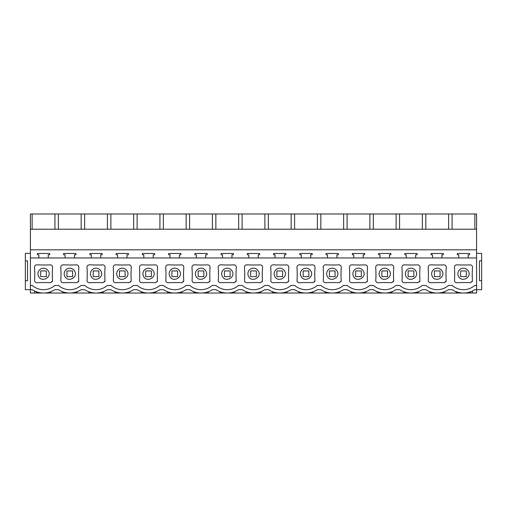 <?xml version="1.0" encoding="UTF-8"?>
<svg xmlns="http://www.w3.org/2000/svg" width="507" height="507" viewBox="0 0 507 507"><rect width="100%" height="100%" fill="white"/><g stroke="black" fill="none" stroke-linecap="round" stroke-linejoin="round"><path stroke-width="0.76" d="M474.863 229.215L474.863 213.979L476.586 213.979L476.586 257.968L30.414 257.968L30.414 285.454L32.29 285.454A17.048 17.048 0 0 0 54.781 285.454L58.533 285.454A17.048 17.048 0 0 0 81.031 285.454L84.777 285.454A17.048 17.048 0 0 0 107.275 285.454L111.027 285.454A17.048 17.048 0 0 0 133.518 285.454L137.27 285.454A17.048 17.048 0 0 0 159.768 285.454L163.514 285.454A17.048 17.048 0 0 0 186.012 285.454L189.764 285.454A17.048 17.048 0 0 0 212.256 285.454L216.007 285.454A17.048 17.048 0 0 0 238.499 285.454L242.251 285.454A17.048 17.048 0 0 0 264.749 285.454L268.501 285.454A17.048 17.048 0 0 0 290.993 285.454L294.744 285.454A17.048 17.048 0 0 0 317.236 285.454L320.988 285.454A17.048 17.048 0 0 0 343.486 285.454L347.232 285.454A17.048 17.048 0 0 0 369.73 285.454L373.482 285.454A17.048 17.048 0 0 0 395.973 285.454L399.725 285.454A17.048 17.048 0 0 0 422.223 285.454L425.969 285.454A17.048 17.048 0 0 0 448.467 285.454L452.219 285.454A17.048 17.048 0 0 0 474.71 285.454L476.586 285.454L476.586 293.021L472.454 293.021L472.454 290.986M30.414 285.454L30.414 289.662L25.35 289.662L25.35 280.726L27.517 280.726L27.517 260.839L25.35 260.839L25.35 280.726M476.586 253.373L481.65 253.373L481.65 289.662L474.812 289.662A20.844 20.844 0 0 1 452.117 289.662L448.568 289.662A20.844 20.844 0 0 1 425.874 289.662L422.318 289.662A20.844 20.844 0 0 1 399.624 289.662L396.075 289.662A20.844 20.844 0 0 1 373.38 289.662L369.831 289.662A20.844 20.844 0 0 1 347.137 289.662L343.581 289.662A20.844 20.844 0 0 1 320.887 289.662L317.338 289.662A20.844 20.844 0 0 1 294.643 289.662L291.094 289.662A20.844 20.844 0 0 1 268.399 289.662L264.844 289.662A20.844 20.844 0 0 1 242.156 289.662L238.601 289.662A20.844 20.844 0 0 1 215.906 289.662L212.357 289.662A20.844 20.844 0 0 1 189.662 289.662L186.113 289.662A20.844 20.844 0 0 1 163.419 289.662L159.863 289.662A20.844 20.844 0 0 1 137.169 289.662L133.62 289.662A20.844 20.844 0 0 1 110.925 289.662L107.376 289.662A20.844 20.844 0 0 1 84.682 289.662L81.126 289.662A20.844 20.844 0 0 1 58.432 289.662L54.883 289.662A20.844 20.844 0 0 1 32.188 289.662L30.414 289.662L30.414 293.021L34.546 293.021L34.546 290.986M471.947 281.905L472.29 281.379M457.003 264.831A152.74 152.74 0 0 0 470.553 264.869C471.865 265.218 472.518 266.061 472.505 267.392A95.126 95.126 0 0 0 472.448 280.91L470.534 282.691A150.585 150.585 0 0 0 457.003 282.729C455.73 282.741 454.887 282.139 454.481 280.91A95.126 95.126 0 0 0 454.424 267.392C454.5 265.757 455.356 264.901 457.003 264.831L456.458 264.857M209.492 281.905L209.835 281.379M194.549 264.831A152.74 152.74 0 0 0 208.098 264.869C209.41 265.218 210.063 266.061 210.05 267.392A95.126 95.126 0 0 0 209.993 280.91L208.079 282.691A150.585 150.585 0 0 0 194.549 282.729C193.275 282.741 192.432 282.139 192.02 280.91A95.126 95.126 0 0 0 191.969 267.392C192.045 265.757 192.901 264.901 194.549 264.831L194.004 264.857M430.754 264.831A152.74 152.74 0 0 0 444.309 264.869C445.621 265.218 446.268 266.061 446.261 267.392A95.126 95.126 0 0 0 446.204 280.91L444.284 282.691A150.585 150.585 0 0 0 430.754 282.729C429.48 282.741 428.643 282.139 428.231 280.91A95.126 95.126 0 0 0 428.174 267.392C428.25 265.757 429.112 264.901 430.754 264.831L430.209 264.857M445.704 281.905L446.046 281.379M299.529 264.831A152.74 152.74 0 0 0 313.085 264.869C314.391 265.218 315.043 266.061 315.031 267.392A95.126 95.126 0 0 0 314.98 280.91L313.06 282.691A150.585 150.585 0 0 0 299.529 282.729C298.255 282.741 297.413 282.139 297.007 280.91A95.126 95.126 0 0 0 296.95 267.392C297.026 265.757 297.882 264.901 299.529 264.831L298.984 264.857M314.473 281.905L314.815 281.379M340.717 281.905L341.059 281.379M325.773 264.831A152.74 152.74 0 0 0 339.329 264.869C340.641 265.218 341.287 266.061 341.281 267.392A95.126 95.126 0 0 0 341.224 280.91L339.303 282.691A150.585 150.585 0 0 0 325.773 282.729C324.499 282.741 323.656 282.139 323.251 280.91A95.126 95.126 0 0 0 323.193 267.392C323.27 265.757 324.131 264.901 325.773 264.831L325.228 264.857M352.023 264.831A152.74 152.74 0 0 0 365.572 264.869C366.884 265.218 367.537 266.061 367.524 267.392A95.126 95.126 0 0 0 367.467 280.91L365.553 282.691A150.585 150.585 0 0 0 352.023 282.729C350.743 282.741 349.906 282.139 349.494 280.91A95.126 95.126 0 0 0 349.437 267.392C349.513 265.757 350.375 264.901 352.023 264.831L351.478 264.857M366.967 281.905L367.309 281.379M130.755 281.905L131.098 281.379M115.811 264.831A152.74 152.74 0 0 0 129.367 264.869C130.673 265.218 131.326 266.061 131.313 267.392A95.126 95.126 0 0 0 131.256 280.91L129.342 282.691A150.585 150.585 0 0 0 115.811 282.729C114.538 282.741 113.695 282.139 113.289 280.91A95.126 95.126 0 0 0 113.232 267.392C113.308 265.757 114.164 264.901 115.811 264.831L115.266 264.857M142.055 264.831A152.74 152.74 0 0 0 155.611 264.869C156.923 265.218 157.569 266.061 157.563 267.392A95.126 95.126 0 0 0 157.506 280.91L155.586 282.691A150.585 150.585 0 0 0 142.055 282.729C140.781 282.741 139.938 282.139 139.533 280.91A95.126 95.126 0 0 0 139.476 267.392C139.552 265.757 140.414 264.901 142.055 264.831L141.51 264.857M156.999 281.905L157.341 281.379M63.318 264.831A152.74 152.74 0 0 0 76.874 264.869C78.186 265.218 78.832 266.061 78.826 267.392A95.126 95.126 0 0 0 78.769 280.91L76.849 282.691A150.585 150.585 0 0 0 63.318 282.729C62.044 282.741 61.201 282.139 60.796 280.91A95.126 95.126 0 0 0 60.739 267.392C60.815 265.757 61.677 264.901 63.318 264.831L62.773 264.857M78.262 281.905L78.604 281.379M89.568 264.831A152.74 152.74 0 0 0 103.117 264.869C104.429 265.218 105.076 266.061 105.069 267.392A95.126 95.126 0 0 0 105.012 280.91L103.092 282.691A150.585 150.585 0 0 0 89.568 282.729C88.288 282.741 87.451 282.139 87.039 280.91A95.126 95.126 0 0 0 86.982 267.392C87.058 265.757 87.92 264.901 89.568 264.831L89.023 264.857M104.512 281.905L104.854 281.379M168.299 264.831A152.74 152.74 0 0 0 181.855 264.869C183.166 265.218 183.813 266.061 183.807 267.392A95.126 95.126 0 0 0 183.749 280.91L181.829 282.691A150.585 150.585 0 0 0 168.299 282.729C167.025 282.741 166.188 282.139 165.776 280.91A95.126 95.126 0 0 0 165.719 267.392C165.795 265.757 166.657 264.901 168.299 264.831L167.754 264.857M183.249 281.905L183.585 281.379M220.792 264.831A152.74 152.74 0 0 0 234.348 264.869C235.654 265.218 236.306 266.061 236.294 267.392A95.126 95.126 0 0 0 236.243 280.91L234.323 282.691A150.585 150.585 0 0 0 220.792 282.729C219.518 282.741 218.675 282.139 218.27 280.91A95.126 95.126 0 0 0 218.213 267.392C218.289 265.757 219.151 264.901 220.792 264.831L220.247 264.857M235.736 281.905L236.078 281.379M261.98 281.905L262.322 281.379M247.036 264.831A152.74 152.74 0 0 0 260.592 264.869C261.904 265.218 262.55 266.061 262.544 267.392A95.126 95.126 0 0 0 262.487 280.91L260.566 282.691A150.585 150.585 0 0 0 247.036 282.729C245.762 282.741 244.925 282.139 244.513 280.91A95.126 95.126 0 0 0 244.456 267.392C244.532 265.757 245.394 264.901 247.036 264.831L246.491 264.857M419.454 281.905L419.796 281.379M404.51 264.831A152.74 152.74 0 0 0 418.066 264.869C419.378 265.218 420.024 266.061 420.018 267.392A95.126 95.126 0 0 0 419.961 280.91L418.041 282.691A150.585 150.585 0 0 0 404.51 282.729C403.236 282.741 402.393 282.139 401.988 280.91A95.126 95.126 0 0 0 401.931 267.392C402.007 265.757 402.869 264.901 404.51 264.831L403.965 264.857M378.266 264.831A152.74 152.74 0 0 0 391.822 264.869C393.128 265.218 393.781 266.061 393.768 267.392A95.126 95.126 0 0 0 393.711 280.91L391.797 282.691A150.585 150.585 0 0 0 378.266 282.729C376.993 282.741 376.15 282.139 375.744 280.91A95.126 95.126 0 0 0 375.687 267.392C375.763 265.757 376.619 264.901 378.266 264.831L377.721 264.857M393.21 281.905L393.552 281.379M273.286 264.831A152.74 152.74 0 0 0 286.835 264.869C288.147 265.218 288.8 266.061 288.787 267.392A95.126 95.126 0 0 0 288.73 280.91L286.816 282.691A150.585 150.585 0 0 0 273.286 282.729C272.012 282.741 271.169 282.139 270.757 280.91A95.126 95.126 0 0 0 270.706 267.392C270.776 265.757 271.638 264.901 273.286 264.831L272.741 264.857M288.23 281.905L288.572 281.379M52.018 281.905L52.36 281.379M37.074 264.831A152.74 152.74 0 0 0 50.63 264.869C51.936 265.218 52.589 266.061 52.576 267.392A95.126 95.126 0 0 0 52.519 280.91L50.605 282.691A150.585 150.585 0 0 0 37.074 282.729C35.801 282.741 34.958 282.139 34.552 280.91A95.126 95.126 0 0 0 34.495 267.392C34.571 265.757 35.427 264.901 37.074 264.831L36.529 264.857M30.414 253.373L25.35 253.373L25.35 260.839M54.883 289.668L58.438 289.668M81.126 289.668L84.682 289.668M107.37 289.668L110.925 289.668M133.62 289.668L137.169 289.668M159.863 289.668L163.419 289.668M186.107 289.668L189.662 289.668M212.357 289.668L215.906 289.668M238.601 289.668L242.156 289.668M264.844 289.668L268.399 289.668M291.094 289.668L294.643 289.668M317.338 289.668L320.893 289.668M343.581 289.668L347.137 289.668M369.831 289.668L373.38 289.668M396.075 289.668L399.63 289.668M422.318 289.668L425.874 289.668M448.562 289.668L452.117 289.668M32.137 229.215L32.137 213.979L30.414 213.979L30.414 257.968M476.586 249.805L30.414 249.805M48.235 257.968L48.235 254.768L49.686 254.768L49.686 253.475L37.385 253.475L37.385 254.768L38.836 254.768L38.836 257.968M74.485 257.968L74.485 254.768L75.93 254.768L75.93 253.475L63.635 253.475L63.635 254.768L65.08 254.768L65.08 257.968M100.728 257.968L100.728 254.768L102.173 254.768L102.173 253.475L89.878 253.475L89.878 254.768L91.323 254.768L91.323 257.968M126.972 257.968L126.972 254.768L128.423 254.768L128.423 253.475L116.122 253.475L116.122 254.768L117.573 254.768L117.573 257.968M153.222 257.968L153.222 254.768L154.667 254.768L154.667 253.475L142.372 253.475L142.372 254.768L143.817 254.768L143.817 257.968M179.465 257.968L179.465 254.768L180.91 254.768L180.91 253.475L168.616 253.475L168.616 254.768L170.06 254.768L170.06 257.968M205.709 257.968L205.709 254.768L207.16 254.768L207.16 253.475L194.859 253.475L194.859 254.768L196.31 254.768L196.31 257.968M231.959 257.968L231.959 254.768L233.404 254.768L233.404 253.475L221.109 253.475L221.109 254.768L222.554 254.768L222.554 257.968M258.202 257.968L258.202 254.768L259.647 254.768L259.647 253.475L247.353 253.475L247.353 254.768L248.798 254.768L248.798 257.968M284.446 257.968L284.446 254.768L285.891 254.768L285.891 253.475L273.596 253.475L273.596 254.768L275.041 254.768L275.041 257.968M310.69 257.968L310.69 254.768L312.141 254.768L312.141 253.475L299.84 253.475L299.84 254.768L301.291 254.768L301.291 257.968M336.94 257.968L336.94 254.768L338.384 254.768L338.384 253.475L326.09 253.475L326.09 254.768L327.535 254.768L327.535 257.968M363.183 257.968L363.183 254.768L364.628 254.768L364.628 253.475L352.333 253.475L352.333 254.768L353.778 254.768L353.778 257.968M389.427 257.968L389.427 254.768L390.878 254.768L390.878 253.475L378.577 253.475L378.577 254.768L380.028 254.768L380.028 257.968M415.677 257.968L415.677 254.768L417.122 254.768L417.122 253.475L404.827 253.475L404.827 254.768L406.272 254.768L406.272 257.968M441.92 257.968L441.92 254.768L443.365 254.768L443.365 253.475L431.07 253.475L431.07 254.768L432.515 254.768L432.515 257.968M468.164 257.968L468.164 254.768L469.615 254.768L469.615 253.475L457.314 253.475L457.314 254.768L458.765 254.768L458.765 257.968M34.546 293.021L36.301 293.021L36.301 291.728M36.301 293.021L37.207 293.021L37.207 292.038M37.207 293.021L49.863 293.021L49.863 292.038M49.863 293.021L50.77 293.021L50.77 291.728M50.77 293.021L62.551 293.021L62.551 291.728M62.551 293.021L472.454 293.021M476.586 229.215L30.414 229.215M474.863 213.979L32.137 213.979M38.633 276.454C41.789 282.944 52.196 277.259 48.438 271.099A5.59 5.59 0 0 0 40.858 268.875A5.59 5.59 0 0 0 38.633 276.454M54.933 229.215L54.933 213.979M58.387 229.215L58.387 213.979M46.378 276.619L40.693 276.619L46.378 276.619L46.378 270.934L40.693 270.934L40.693 276.619M77.013 293.021L77.013 291.728M88.795 293.021L88.795 291.728M81.177 229.215L81.177 213.979M84.631 229.215L84.631 213.979M63.451 293.021L63.451 292.038M76.113 293.021L76.113 292.038M64.877 276.454C68.033 282.944 78.439 277.259 74.681 271.099A5.59 5.59 0 0 0 67.101 268.875A5.59 5.59 0 0 0 64.877 276.454M103.257 293.021L103.257 291.728M115.038 293.021L115.038 291.728M107.421 229.215L107.421 213.979M110.875 229.215L110.875 213.979M89.701 293.021L89.701 292.038M102.357 293.021L102.357 292.038M91.127 276.454C94.277 282.944 104.683 277.259 100.931 271.099A5.59 5.59 0 0 0 93.351 268.875A5.59 5.59 0 0 0 91.127 276.454M129.507 293.021L129.507 291.728M141.282 293.021L141.282 291.728M133.671 229.215L133.671 213.979M137.124 229.215L137.124 213.979M115.945 293.021L115.945 292.038M128.601 293.021L128.601 292.038M117.37 276.454C120.527 282.944 130.933 277.259 127.175 271.099A5.59 5.59 0 0 0 119.595 268.875A5.59 5.59 0 0 0 117.37 276.454M155.75 293.021L155.75 291.728M167.532 293.021L167.532 291.728M159.914 229.215L159.914 213.979M163.368 229.215L163.368 213.979M142.188 293.021L142.188 292.038M154.844 293.021L154.844 292.038M143.614 276.454C146.77 282.944 157.176 277.259 153.418 271.099A5.59 5.59 0 0 0 145.839 268.875A5.59 5.59 0 0 0 143.614 276.454M181.994 293.021L181.994 291.728M193.775 293.021L193.775 291.728M186.158 229.215L186.158 213.979M189.612 229.215L189.612 213.979M168.432 293.021L168.432 292.038M181.094 293.021L181.094 292.038M169.858 276.454C173.014 282.944 183.42 277.259 179.668 271.099A5.59 5.59 0 0 0 172.082 268.875A5.59 5.59 0 0 0 169.858 276.454M208.244 293.021L208.244 291.728M220.019 293.021L220.019 291.728M212.408 229.215L212.408 213.979M215.855 229.215L215.855 213.979M194.682 293.021L194.682 292.038M207.338 293.021L207.338 292.038M196.108 276.454C199.264 282.944 209.67 277.259 205.912 271.099A5.59 5.59 0 0 0 198.332 268.875A5.59 5.59 0 0 0 196.108 276.454M234.488 293.021L234.488 291.728M246.269 293.021L246.269 291.728M238.651 229.215L238.651 213.979M242.105 229.215L242.105 213.979M220.925 293.021L220.925 292.038M233.581 293.021L233.581 292.038M222.351 276.454C225.507 282.944 235.913 277.259 232.155 271.099A5.59 5.59 0 0 0 224.576 268.875A5.59 5.59 0 0 0 222.351 276.454M260.731 293.021L260.731 291.728M272.512 293.021L272.512 291.728M264.895 229.215L264.895 213.979M268.349 229.215L268.349 213.979M247.169 293.021L247.169 292.038M259.831 293.021L259.831 292.038M248.595 276.454C251.751 282.944 262.157 277.259 258.405 271.099A5.59 5.59 0 0 0 250.819 268.875A5.59 5.59 0 0 0 248.595 276.454M286.981 293.021L286.981 291.728M298.756 293.021L298.756 291.728M291.145 229.215L291.145 213.979M294.592 229.215L294.592 213.979M273.419 293.021L273.419 292.038M286.075 293.021L286.075 292.038M274.845 276.454C277.994 282.944 288.401 277.259 284.649 271.099A5.59 5.59 0 0 0 277.069 268.875A5.59 5.59 0 0 0 274.845 276.454M313.225 293.021L313.225 291.728M325.006 293.021L325.006 291.728M317.388 229.215L317.388 213.979M320.842 229.215L320.842 213.979M299.662 293.021L299.662 292.038M312.318 293.021L312.318 292.038M301.088 276.454C304.244 282.944 314.651 277.259 310.892 271.099A5.59 5.59 0 0 0 303.313 268.875A5.59 5.59 0 0 0 301.088 276.454M339.468 293.021L339.468 291.728M351.25 293.021L351.25 291.728M343.632 229.215L343.632 213.979M347.086 229.215L347.086 213.979M325.906 293.021L325.906 292.038M338.568 293.021L338.568 292.038M327.332 276.454C330.488 282.944 340.894 277.259 337.142 271.099A5.59 5.59 0 0 0 329.556 268.875A5.59 5.59 0 0 0 327.332 276.454M365.718 293.021L365.718 291.728M377.493 293.021L377.493 291.728M369.876 229.215L369.876 213.979M373.329 229.215L373.329 213.979M352.156 293.021L352.156 292.038M364.812 293.021L364.812 292.038M353.582 276.454C356.732 282.944 367.138 277.259 363.386 271.099A5.59 5.59 0 0 0 355.806 268.875A5.59 5.59 0 0 0 353.582 276.454M391.962 293.021L391.962 291.728M403.743 293.021L403.743 291.728M396.125 229.215L396.125 213.979M399.579 229.215L399.579 213.979M378.399 293.021L378.399 292.038M391.055 293.021L391.055 292.038M379.825 276.454C382.981 282.944 393.388 277.259 389.63 271.099A5.59 5.59 0 0 0 382.05 268.875A5.59 5.59 0 0 0 379.825 276.454M418.205 293.021L418.205 291.728M429.987 293.021L429.987 291.728M422.369 229.215L422.369 213.979M425.823 229.215L425.823 213.979M404.643 293.021L404.643 292.038M417.299 293.021L417.299 292.038M406.069 276.454C409.225 282.944 419.631 277.259 415.873 271.099A5.59 5.59 0 0 0 408.293 268.875A5.59 5.59 0 0 0 406.069 276.454M444.449 293.021L444.449 291.728M456.23 293.021L456.23 291.728M448.613 229.215L448.613 213.979M452.067 229.215L452.067 213.979M430.887 293.021L430.887 292.038M443.549 293.021L443.549 292.038M432.319 276.454C435.469 282.944 445.875 277.259 442.123 271.099A5.59 5.59 0 0 0 434.543 268.875A5.59 5.59 0 0 0 432.319 276.454M476.586 257.968L476.586 285.454M481.65 280.726L479.483 280.726L479.483 260.839L481.65 260.839M457.137 293.021L457.137 292.038M469.793 293.021L469.793 292.038M470.699 293.021L470.699 291.728L470.699 293.021M458.562 276.454C461.719 282.944 472.125 277.259 468.367 271.099A5.59 5.59 0 0 0 460.787 268.875A5.59 5.59 0 0 0 458.562 276.454M66.937 270.934L66.937 276.619L72.621 276.619L72.621 270.934L66.943 270.934M98.871 270.934L93.187 270.934L93.187 276.619L98.871 276.619L98.871 270.934M125.115 270.934L119.43 270.934L119.43 276.619L125.115 276.619L125.115 270.934M151.359 270.934L145.674 270.934L145.674 276.619L151.359 276.619L151.359 270.934M177.602 270.934L171.924 270.934L171.924 276.619L177.602 276.619L177.602 270.934M203.852 270.934L198.167 270.934L198.167 276.619L203.852 276.619L203.852 270.934M230.096 270.934L224.411 270.934L224.411 276.619L230.096 276.619L230.096 270.934M256.339 270.934L250.661 270.934L250.661 276.619L256.339 276.619L256.339 270.934M282.589 270.934L276.904 270.934L276.904 276.619L282.589 276.619L282.589 270.934M308.833 270.934L303.148 270.934L303.148 276.619L308.833 276.619L308.833 270.934M335.076 270.934L329.398 270.934L329.398 276.619L335.076 276.619L335.076 270.934M361.326 270.934L355.641 270.934L355.641 276.619L361.326 276.619L361.326 270.934M387.57 270.934L381.885 270.934L381.885 276.619L387.57 276.619L387.57 270.934M413.813 270.934L408.129 270.934L408.129 276.619L413.813 276.619L413.813 270.934M440.057 270.934L434.379 270.934L434.379 276.619L440.057 276.619L440.057 270.934M466.307 270.934L460.622 270.934L460.622 276.619L466.307 276.619L466.307 270.934"/></g></svg>
